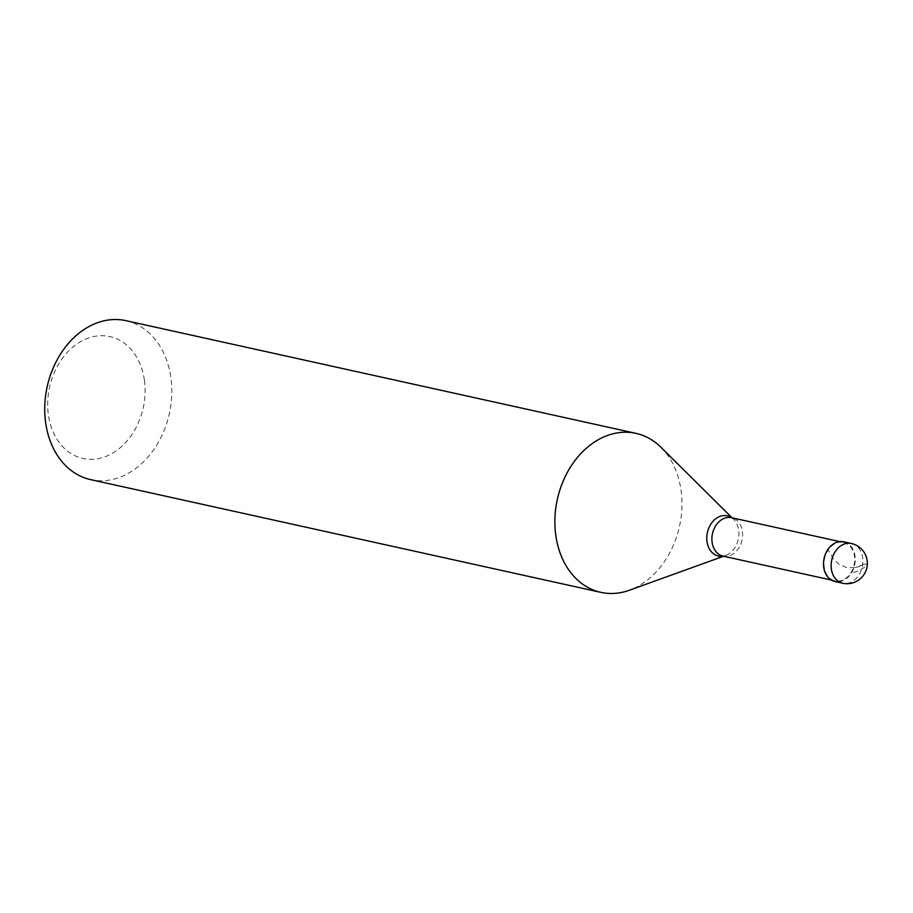 <?xml version="1.0" encoding="UTF-8"?>
<svg xmlns="http://www.w3.org/2000/svg" width="913" height="913" viewBox="0 0 913 913"><rect width="100%" height="100%" fill="white"/><g stroke="black" fill="none" stroke-linecap="round" stroke-linejoin="round"><path stroke-width="0.68" stroke-dasharray="4.57 3.42" d="M843.76 541.797A20.36 15.635 102.5 0 1 855.025 556.028A20.36 15.635 -77.5 0 1 834.984 581.547M843.623 542.459A19.675 15.122 102.5 0 1 854.511 556.211A19.675 15.122 -77.5 0 1 835.133 580.885A19.675 15.122 -77.5 0 1 824.245 567.133A19.675 15.122 102.5 0 1 843.623 542.459L839.709 541.592M723.621 556.074L723.005 556.108A19.675 15.122 -77.5 0 0 742.383 531.446A19.675 15.122 102.5 0 0 731.496 517.682L732.032 517.979A20.6 15.829 102.5 0 1 733.607 519.326A20.6 15.829 102.5 0 1 738.697 530.213A20.6 15.829 -77.5 0 1 725.607 555.515A20.6 15.829 -77.5 0 1 723.621 556.074A20.6 15.829 -77.5 0 1 723.187 556.154M660.898 447.233A81.417 62.552 102.5 0 1 681.03 490.27A81.417 62.552 -77.5 0 1 629.297 590.266M125.834 320.646A81.417 62.552 102.5 0 1 170.879 377.56A81.417 62.552 -77.5 0 1 90.707 479.645M144.402 380.207A62.415 47.955 -77.5 0 1 104.733 456.865A62.415 47.955 -77.5 0 1 48.389 414.833A62.415 47.955 102.5 0 1 88.047 338.175A62.415 47.955 102.5 0 1 144.402 380.207M859.704 565.969L863.652 564.439M863.709 564.417L867.35 563.892L863.96 567.783L856.497 571.584L850.539 573.387M859.749 566.368L854.751 567.669M854.671 567.681L846.408 567.475L838.933 564.211L833.375 558.893L828.205 549.957M851.395 543.486A20.36 15.635 102.5 0 1 862.659 557.706A20.36 15.635 -77.5 0 1 842.619 583.236M835.133 580.885L831.218 580.017M725.607 555.515L723.598 556.245M733.607 519.326L732.089 517.819"/><path stroke-width="1.37" d="M842.619 583.236L834.984 581.547A20.36 15.635 -77.5 0 1 823.72 567.315A20.36 15.635 102.5 0 1 843.76 541.797L851.395 543.486A20.36 15.635 102.5 0 0 831.355 569.004A20.36 15.635 -77.5 0 0 842.619 583.236A20.36 20.36 0 0 0 867.167 560.525A20.36 20.36 0 0 0 851.395 543.486M723.187 556.154A20.6 15.829 -77.5 0 1 707.016 541.649A20.6 15.829 102.5 0 1 714.034 520.227A20.6 15.829 102.5 0 1 731.678 517.728M723.598 556.245L629.297 590.266A81.417 62.552 -77.5 0 1 600.857 592.354A81.417 62.552 -77.5 0 1 555.8 535.44A81.417 62.552 102.5 0 1 635.984 433.355L125.834 320.646A81.417 62.552 102.5 0 0 45.65 422.73A81.417 62.552 -77.5 0 0 90.707 479.645L600.857 592.354M732.089 517.819L660.898 447.233A81.417 62.552 102.5 0 0 635.984 433.355M831.218 580.017L723.005 556.108A19.675 15.122 -77.5 0 1 712.117 542.356A19.675 15.122 102.5 0 1 731.496 517.682L839.709 541.592"/></g></svg>
